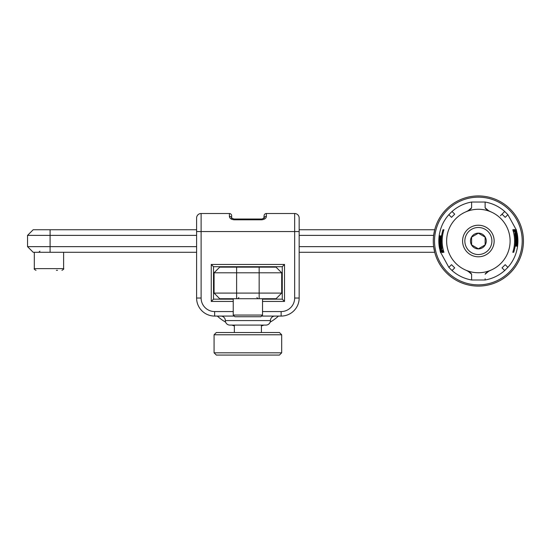 <?xml version="1.0" encoding="UTF-8"?>
<svg xmlns="http://www.w3.org/2000/svg" width="551" height="551" viewBox="0 0 551 551"><rect width="100%" height="100%" fill="white"/><g stroke="black" fill="none" stroke-linecap="round" stroke-linejoin="round"><path stroke-width="0.83" d="M278.455 316.074A45.079 45.079 0 0 1 270.148 322.142M263.874 325.09A45.079 45.079 0 0 1 261.415 325.944M234.361 325.944A45.079 45.079 0 0 1 231.902 325.09M225.621 322.142A45.079 45.079 0 0 1 217.321 316.074M214.077 272.793L219.711 267.159L276.065 267.159L281.699 272.793L281.699 293.084L259.156 293.084L259.156 272.793L214.077 272.793L214.077 293.084L259.156 293.084L259.156 298.718L219.711 298.718L214.077 293.084M281.699 293.084L276.065 298.718L259.156 298.718M281.699 272.793L259.156 272.793L259.156 267.159M262.538 315.062L233.238 315.062L234.926 316.749L260.85 316.749L262.538 315.062L262.538 298.718M220.841 316.074A4.511 4.511 0 0 1 225.345 320.579A4.511 4.511 0 0 0 229.857 325.09L265.919 325.09A4.511 4.511 0 0 0 270.431 320.579A4.511 4.511 0 0 1 274.935 316.074M196.604 252.282L33.184 252.282L27.55 246.648L27.55 235.38L33.184 229.739L196.604 229.739L196.604 227.04L196.604 231.544L196.604 218.024A4.511 4.511 0 0 1 201.115 213.512L229.402 213.512A2.252 2.252 0 0 1 231.661 215.765L231.661 218.12L231.661 215.765A2.252 2.252 0 0 0 229.402 213.512A2.252 2.252 0 0 1 231.661 215.765M231.654 218.106A2.252 1.901 0 0 0 229.402 216.357C229.505 218.189 231.007 219.332 233.913 219.808L233.913 219.022L231.634 218.072L231.661 219.291M263.784 218.444L264.115 215.765A2.252 2.252 0 0 1 266.374 213.512L294.661 213.512A4.511 4.511 0 0 1 299.165 218.024L299.165 231.544L299.165 218.024A4.511 4.511 0 0 0 294.661 213.512L294.661 231.544L201.115 231.544L201.115 298.043A13.527 13.527 0 0 0 214.642 311.563L233.238 311.563M233.913 219.808L261.863 219.808C264.776 219.332 266.278 218.182 266.374 216.357A2.252 1.901 180 0 0 264.122 218.106M262.538 311.563L281.134 311.563A13.527 13.527 0 0 0 294.661 298.043L294.661 231.544L299.165 231.544L299.165 298.043A18.031 18.031 0 0 1 281.134 316.074L262.2 316.074M233.576 316.074L214.642 316.074A18.031 18.031 0 0 1 196.604 298.043L196.604 231.544L201.115 231.544L201.115 213.512A4.511 4.511 0 0 0 196.604 218.024A4.511 4.511 0 0 1 201.115 213.512M262.538 299.165L282.264 299.165L282.264 266.712L213.512 266.712L213.512 299.165L233.238 299.165M213.512 299.165L211.26 301.425L211.26 264.452L213.512 266.712M282.264 299.165L284.516 301.425L262.538 301.425M211.26 264.452L284.516 264.452L282.264 266.712M478.371 195.929A45.079 45.079 0 0 1 523.45 241.014A45.079 45.079 0 0 1 478.371 286.093A45.079 45.079 0 0 1 433.286 241.014A45.079 45.079 0 0 1 478.371 195.929A45.079 45.079 0 0 0 433.286 241.014A45.079 45.079 0 0 0 478.371 286.093M299.165 229.739L434.718 229.739L433.637 235.38L299.165 235.38M299.165 246.648L433.637 246.648L434.718 252.282L299.165 252.282M196.604 235.38L27.55 235.38M27.55 246.648L196.604 246.648M56.381 270.314L57.531 270.314M214.077 334.781L216.329 332.529L279.447 332.529L281.699 334.781L214.077 334.781L214.077 352.812L281.699 352.812L281.699 334.781M281.699 352.812L279.447 355.071L216.329 355.071L214.077 352.812M478.371 227.487A13.527 13.527 0 0 0 464.844 241.014A13.527 13.527 0 0 0 478.371 254.534A13.527 13.527 0 0 0 491.891 241.014A13.527 13.527 0 0 0 478.371 227.487M485.128 237.109L485.128 244.919L485.128 237.109L478.371 233.204L471.608 237.109L471.608 244.919L478.371 248.818L485.128 244.919M486.257 241.014A7.886 7.886 0 0 1 478.371 248.9A7.886 7.886 0 0 1 470.478 241.014A7.886 7.886 0 0 1 478.371 233.121A7.886 7.886 0 0 1 486.257 241.014M478.371 248.818L471.608 244.919L471.608 237.109M500.432 215.758L502.016 214.174M510.102 241.014A31.738 31.738 0 0 0 491.891 212.3A31.738 31.738 0 0 1 491.891 269.721A31.738 31.738 0 0 0 510.102 241.014M514.586 241.014A36.221 36.221 0 0 0 512.788 229.739L513.69 229.739A37.075 37.075 0 0 1 514.317 231.964L514.145 229.43C514.496 229.361 515.013 230.786 515.702 233.707A38.04 38.04 0 0 1 516.383 242.385L516.073 245.223L515.612 246.331L515.433 245.794A37.372 37.372 0 0 0 515.681 243.149L515.867 240.56A37.502 37.502 0 0 0 515.454 235.442L514.779 232.873L514.909 234.547A37.11 37.11 0 0 1 513.725 252.282L512.788 252.282A36.221 36.221 0 0 0 514.586 241.014L515.474 241.014A37.11 37.11 0 0 0 514.909 234.547L514.772 232.873M516.762 241.014A38.391 38.391 0 0 0 515.068 229.739L515.075 229.739A38.398 38.398 0 0 1 516.755 242.041L516.748 242.041A38.391 38.391 0 0 0 516.762 241.014L517.148 241.014A38.784 38.784 0 0 0 515.474 229.739M517.148 241.014A38.784 38.784 0 0 1 517.148 241.421L517.189 242.888L517.313 241.421A38.942 38.942 0 0 0 515.646 229.739L515.929 229.739A39.217 39.217 0 0 1 517.265 246.021L517.003 246.021A38.963 38.963 0 0 0 517.21 244.079L516.914 245.863L517.203 244.079M485.128 278.778L485.128 279.991C492.539 278.668 499.061 275.514 504.702 270.534L502.057 267.896L502.409 267.442A35.725 35.725 0 0 0 504.799 265.052L505.246 264.707L507.891 267.345C513.284 261.222 516.521 254.107 517.609 246.021L517.596 246.021A39.541 39.541 0 0 0 517.382 234.561L517.052 232.873L517.348 234.561A39.507 39.507 0 0 1 517.554 246.021L517.43 246.021A39.376 39.376 0 0 0 516.101 229.739L516.232 229.739A39.507 39.507 0 0 1 516.769 231.751L516.184 229.43M488.365 210.516L485.128 207.803L485.128 202.031C492.539 203.36 499.061 206.508 504.702 211.488L502.057 214.132L502.409 214.58A35.725 35.725 0 0 1 504.799 216.977L505.246 217.321L507.891 214.676L505.301 217.266M507.361 215.207L506.293 216.274M451.489 217.321L451.937 216.977A35.725 35.725 0 0 1 454.327 214.58L454.678 214.132L452.034 211.488C457.674 206.508 464.197 203.36 471.608 202.031L471.608 207.803L468.371 210.516M451.434 217.266L448.845 214.676C443.452 220.806 440.215 227.914 439.126 236L439.14 236A39.541 39.541 0 0 0 439.354 247.468L439.684 249.155L439.388 247.468A39.507 39.507 0 0 1 439.181 236L439.312 236A39.376 39.376 0 0 0 440.635 252.282L440.504 252.282A39.507 39.507 0 0 1 439.967 250.278L440.552 252.599M439.546 239.134L439.422 240.608A38.942 38.942 0 0 0 441.089 252.282L440.807 252.282A39.217 39.217 0 0 1 439.478 236L439.732 236A38.963 38.963 0 0 0 439.526 237.942L439.822 236.165L439.533 237.942M440.029 235.69L439.987 239.988A38.391 38.391 0 0 0 441.668 252.282L441.661 252.282A38.398 38.398 0 0 1 439.98 239.988L440.029 235.69M440.352 239.637L440.352 239.637A38.04 38.04 0 0 0 440.332 241.014A38.04 38.04 0 0 1 440.352 239.637L440.662 236.799L441.131 235.69L441.303 236.227A37.372 37.372 0 0 0 441.055 238.872L440.869 241.462A37.502 37.502 0 0 0 441.282 246.579L441.957 249.155L441.826 247.482A37.11 37.11 0 0 1 443.011 229.739L443.948 229.739A36.221 36.221 0 0 0 443.948 252.282L443.052 252.282A37.075 37.075 0 0 1 442.419 250.064L442.591 252.599C442.253 252.689 441.737 251.263 441.034 248.322A38.04 38.04 0 0 1 440.325 241.014A38.04 38.04 0 0 0 441.041 248.322L441.041 248.322C441.723 251.235 442.246 252.661 442.598 252.599M471.608 207.803L471.608 207.803C471.126 208.994 468.873 210.496 464.844 212.3A31.738 31.738 0 0 0 464.844 269.721A31.738 31.738 0 0 1 464.844 212.3A31.738 31.738 0 0 1 491.891 212.3L491.891 212.3C487.869 210.496 485.617 208.994 485.128 207.803L485.128 207.803M491.891 269.721L491.891 269.721A31.738 31.738 0 0 1 464.844 269.721A31.738 31.738 0 0 0 491.891 269.721C487.869 271.526 485.617 273.027 485.128 274.219L488.386 271.498M471.608 274.432L471.608 279.991L485.128 279.991L485.128 279.033M468.384 271.519L471.608 274.226C471.126 273.027 468.873 271.533 464.844 269.721L464.844 269.721M454.678 267.896L454.327 267.442A35.725 35.725 0 0 1 451.937 265.052L451.489 264.707L448.845 267.345L440.297 251.759M517.444 246.331L516.714 246.331L516.748 242.041M515.605 246.331L516.383 242.385A38.04 38.04 0 0 0 515.695 233.707L515.695 233.707C515.013 230.793 514.489 229.368 514.138 229.43M514.317 231.964L514.317 231.964A37.069 37.069 0 0 0 513.684 229.739L512.788 229.739M515.474 241.014A37.11 37.11 0 0 1 513.725 252.282L512.788 252.282M515.929 229.739L515.922 229.739A39.211 39.211 0 0 1 517.258 246.021M517.554 246.021L517.554 246.021A39.507 39.507 0 0 0 517.348 234.561L517.045 232.873M516.769 231.751L516.769 231.751A39.5 39.5 0 0 0 516.232 229.739L516.232 229.739M440.662 236.799L441.131 235.69M442.419 250.064L442.419 250.064A37.069 37.069 0 0 0 443.052 252.282L443.948 252.282M442.15 241.014L441.261 241.014A37.11 37.11 0 0 1 443.011 229.739L443.948 229.739M441.826 247.482L441.826 247.482A37.11 37.11 0 0 1 441.261 241.014M439.478 236L439.478 236A39.211 39.211 0 0 0 440.814 252.282L440.814 252.282M439.181 236L439.181 236A39.507 39.507 0 0 0 439.395 247.468L439.395 247.468M439.967 250.278L439.967 250.278A39.5 39.5 0 0 0 440.511 252.282M440.022 235.69L439.299 235.69L440.022 235.69L439.822 236.165M439.588 239.499L439.588 240.608A38.784 38.784 0 0 0 441.261 252.282M462.585 241.014A15.786 15.786 0 0 1 478.371 225.228A15.786 15.786 0 0 1 494.151 241.014A15.786 15.786 0 0 1 478.371 256.794A15.786 15.786 0 0 1 462.585 241.014M478.371 256.794A15.779 15.779 0 0 1 462.592 241.014A15.779 15.779 0 0 1 478.371 225.235A15.779 15.779 0 0 1 494.144 241.014A15.779 15.779 0 0 1 478.371 256.794M485.128 202.031L471.608 202.031L471.608 206.005M471.608 206.832L471.608 207.589M464.844 212.3L464.844 212.3A31.738 31.738 0 0 1 491.891 212.3M454.678 214.132L452.034 211.488L448.845 214.676M507.891 267.345L504.702 270.534L502.113 267.944M471.608 279.991C464.197 278.668 457.674 275.514 452.034 270.534L454.623 267.944M451.489 264.707L448.845 267.345L452.034 270.534M516.755 242.041L516.914 245.863M517.437 246.331L516.714 246.331M236.62 267.159L236.62 298.718M225.345 320.579L270.431 320.579M229.402 216.357L229.402 213.512M266.374 213.512L266.374 216.357M284.516 264.452L284.516 301.425M233.238 301.425L211.26 301.425M294.661 298.043L299.165 298.043A18.031 18.031 0 0 1 281.134 316.074L281.134 311.563M214.642 311.563L214.642 316.074A18.031 18.031 0 0 1 196.604 298.043L201.115 298.043M299.165 218.024A4.511 4.511 0 0 0 294.661 213.512M261.863 219.808L261.863 219.022L233.913 219.022L231.627 218.072M478.371 284.86A43.853 43.853 0 0 0 522.217 241.014A43.853 43.853 0 0 0 478.371 197.162A43.853 43.853 0 0 0 434.519 241.014A43.853 43.853 0 0 0 478.371 284.86M50.093 229.739L50.093 252.282M36.001 270.314C34.389 269.432 33.825 268.867 34.314 268.626L63.613 268.626L63.613 252.282M440.876 241.014L440.332 241.014M439.967 241.014L439.588 241.014M438.823 241.014L440.352 251.952M517.912 241.014L516.39 230.077L507.891 214.676L504.702 211.488M515.86 241.014L516.404 241.014M256.904 297.588L258.033 298.718M233.238 315.062L233.238 298.718M238.872 297.588L237.743 298.718M264.143 218.072L261.863 219.022M39.947 251.153L38.818 252.282M63.613 268.626C64.102 268.867 63.537 269.432 61.926 270.314M34.314 268.626L34.314 252.282M261.415 332.529L261.415 325.09M234.361 332.529L234.361 325.09M517.609 246.021L517.926 241.014M439.126 236L438.81 241.014"/></g></svg>
